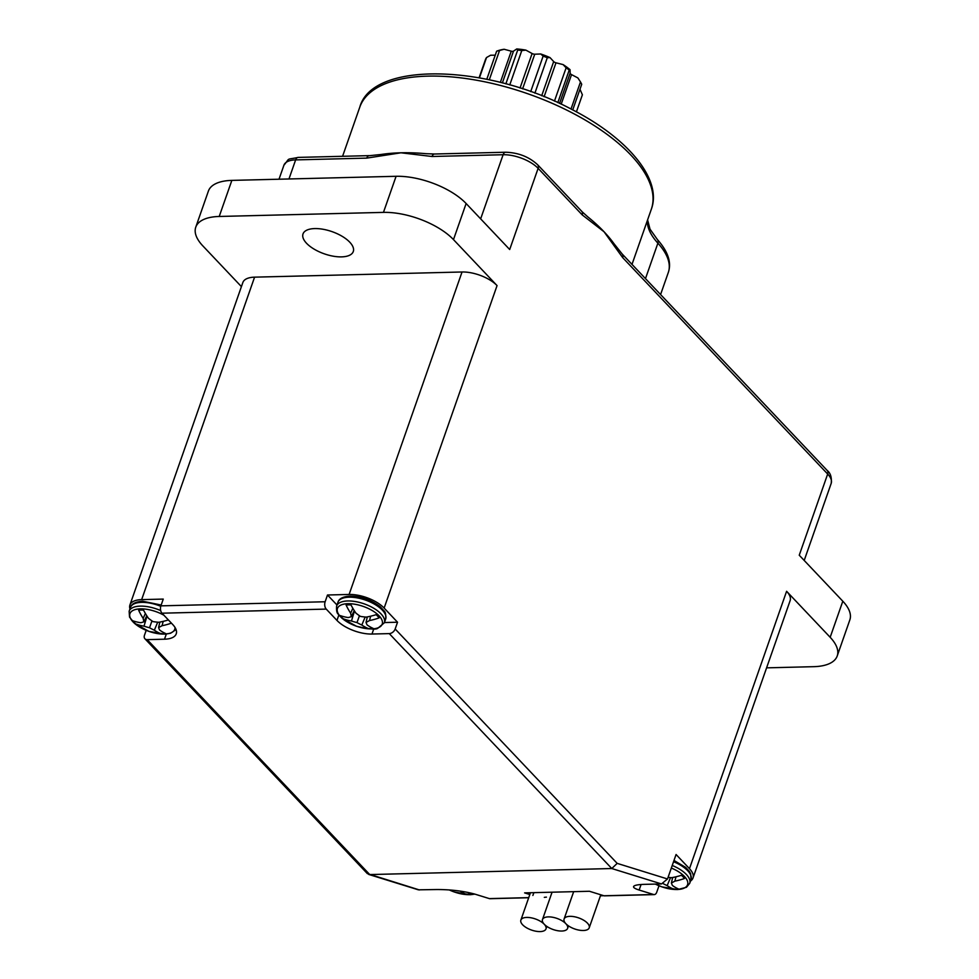<?xml version="1.0" encoding="UTF-8"?>
<svg xmlns="http://www.w3.org/2000/svg" width="979" height="979" viewBox="0 0 979 979"><rect width="100%" height="100%" fill="white"/><g stroke="black" fill="none" stroke-linecap="round" stroke-linejoin="round"><path stroke-width="1.47" d="M175.008 627.441A23.729 10.475 19.3 0 1 141.588 628.163A23.729 10.475 19.3 0 1 140.413 608.865A23.729 10.475 19.3 0 1 163.921 615.228M146.777 615.754L143.901 621.812A68.75 25.16 -53.4 0 1 140.743 622.717A68.701 43.982 -38.3 0 1 132.765 620.759A22.309 9.851 -160.7 0 0 135.787 623.953A68.701 49.268 -49.2 0 0 144.011 626.168A68.75 61.053 -23 0 0 149.518 627.747A68.75 57.443 74.4 0 0 154.352 630.195A68.701 42.611 93.9 0 0 160.899 633.707A22.309 9.851 19.3 0 0 165.769 633.584A68.701 37.324 83.6 0 1 159.626 630.06A68.75 16.447 96.5 0 1 158.586 627.527A68.75 30.447 117 0 0 162.049 625.716A68.701 49.268 130.8 0 0 171.411 623.146M143.901 621.812A68.75 21.734 -74.2 0 1 143.167 618.385A68.701 42.611 -86.1 0 1 138.639 610.223A22.309 9.851 -160.7 0 1 143.521 610.101A68.701 37.324 -96.4 0 0 148.441 618.251A68.75 52.156 -116.9 0 0 152.957 621.592A68.75 55.766 167.4 0 0 158.782 622.277A68.701 43.982 141.7 0 0 168.388 619.94M163.212 621.359L162.049 625.716M159.871 622.081L158.586 627.527M147.658 617.1L146.201 616.941M159.65 622.999L158.941 622.252M146.764 616.929L144.011 626.168M151.978 620.906L149.518 627.747M157.705 622.179L154.352 630.195M145.381 613.466L143.167 618.385M347.875 603.7A23.729 10.475 19.3 0 1 382.471 622.191A23.729 10.475 19.3 0 1 349.124 623.023A23.729 10.475 19.3 0 1 347.875 603.7M340.227 615.583A22.309 9.851 -160.7 0 0 343.25 618.777A68.701 49.268 -49.2 0 0 351.473 621.004A68.75 61.053 -23 0 0 356.98 622.583A68.75 57.443 74.4 0 0 361.826 625.018A68.701 42.611 93.9 0 0 368.361 628.542A22.309 9.851 19.3 0 0 373.232 628.42A68.701 37.324 83.6 0 1 367.088 624.896A68.75 16.447 96.5 0 1 366.048 622.35A68.75 30.447 117 0 0 369.511 620.551A68.701 49.268 130.8 0 0 379.118 617.884A22.309 9.851 19.3 0 0 376.095 614.69A68.701 43.982 141.7 0 1 366.244 617.1A68.75 55.766 167.4 0 1 360.431 616.415A68.75 52.156 -116.9 0 1 355.903 613.087A68.701 37.324 -96.4 0 1 350.984 604.924A22.309 9.851 -160.7 0 0 346.113 605.046A68.701 42.611 -86.1 0 0 350.641 613.209A68.75 21.734 -74.2 0 0 351.363 616.648A68.75 25.16 -53.4 0 1 348.218 617.553A68.701 43.982 -38.3 0 1 340.227 615.583M370.674 616.195L369.511 620.551M367.333 616.905L366.048 622.35M355.12 611.936L353.664 611.777M367.113 617.835L366.403 617.076M354.239 611.765L351.473 621.004M359.44 615.742L356.98 622.583M365.167 617.015L361.826 625.018M354.239 610.578L351.363 616.648M352.844 608.289L350.641 613.209M671.325 868.043A23.729 10.475 19.3 0 1 686.365 886.619A23.729 10.475 19.3 0 1 655.355 884.086M676.012 876.78L674.849 881.149A68.701 49.268 130.8 0 0 684.468 878.481A22.309 9.851 19.3 0 0 681.445 875.287A68.701 43.982 141.7 0 1 671.594 877.698A68.75 55.766 167.4 0 1 668.07 877.343M674.849 881.149A68.75 30.447 117 0 1 671.386 882.948A68.75 16.447 96.5 0 0 672.426 885.481A68.701 37.324 83.6 0 0 678.582 889.018A22.309 9.851 19.3 0 1 673.711 889.14A68.701 42.611 93.9 0 1 667.164 885.616A68.75 57.443 74.4 0 1 663.089 883.596M672.683 877.502L671.386 882.948M672.463 878.42L671.753 877.673M670.517 877.6L667.164 885.616M474.595 894.035A23.729 10.475 19.3 0 1 449.239 889.911M467.46 892.31A68.701 37.324 83.6 0 0 471.119 894.182A22.309 9.851 19.3 0 1 466.237 894.304A68.701 42.611 93.9 0 1 460.13 891.086M659.002 885.775L656.774 892.114A5.323 3.108 -91.4 0 1 654.229 894.61A5.323 3.108 -91.4 0 1 653.629 894.525L639.14 890.033C635.138 888.773 633.291 887.623 633.572 886.57C634.196 885.297 637.733 884.563 644.194 884.367L661.486 883.939L667.507 878.971L676.073 854.508L689.473 868.667A26.629 11.76 19.3 0 1 692.997 878.004A26.629 11.76 19.3 0 1 690.525 881.027M529.823 894.512L524.609 892.885L589.444 891.269L603.921 895.761A5.323 3.108 88.6 0 0 604.52 895.846L654.229 894.61M603.713 895.699L600.433 895.785M546.429 897.131L544.324 897.351M368.74 874.443L418.376 889.825L436.732 889.532C450.829 889.519 463.556 891.049 474.901 894.133L489.378 898.612A5.323 3.108 88.6 0 0 489.989 898.698L528.697 897.731M667.507 878.971L617.174 863.368L611.789 868.532L369.744 874.565L147.217 639.642A5.323 3.622 136.6 0 1 144.929 638.785A5.323 3.622 136.6 0 1 144.476 635.236L146.189 630.354M395.161 628.983A5.323 3.622 136.6 0 1 389.263 633.609L371.971 634.037A26.629 11.76 19.3 0 1 336.96 620.417L326.24 609.097A5.323 3.108 -91.4 0 1 325.138 601.755L327.5 594.999L349.111 594.461A26.629 11.76 19.3 0 1 384.135 608.069L397.535 622.228L395.161 628.983L617.174 863.368M397.535 622.228L384.441 622.546M692.997 878.004L790.126 600.641A26.629 11.76 19.3 0 0 786.602 591.292L830.168 637.292A53.258 23.508 19.3 0 1 837.216 655.967A53.258 23.508 19.3 0 1 813.757 666.675L766.594 667.849M241.409 286.614L202.8 245.851A53.258 23.508 19.3 0 1 195.763 227.177A53.258 23.508 19.3 0 1 219.21 216.469L383.462 212.382A53.258 23.508 19.3 0 1 453.485 239.61L466.126 203.522L509.692 249.523L538.12 168.339L582.224 214.903L604.043 231.766L622.705 257.648L827.671 474.032L799.243 555.215L842.809 601.216L830.168 637.292M453.485 239.61L497.063 285.599A26.629 11.76 19.3 0 0 462.039 271.991L349.111 594.461M129.962 608.877A26.629 11.76 19.3 0 1 129.926 604.973A26.629 11.76 19.3 0 1 141.649 599.625L163.26 599.087L160.886 605.854A5.323 3.108 88.6 0 0 161.988 613.197L172.72 624.516A26.629 11.76 19.3 0 1 176.232 633.854A26.629 11.76 19.3 0 1 164.509 639.201L147.217 639.642M129.926 604.973L242.853 282.515A26.629 11.76 19.3 0 1 254.577 277.155L462.039 271.991M367.358 873.611L419.44 889.96M219.21 216.469L231.852 180.393A53.258 23.508 -160.7 0 0 208.392 191.089L195.763 227.177M231.852 180.393L396.091 176.293L383.462 212.382M466.126 203.522A53.258 23.508 -160.7 0 0 396.091 176.293M837.216 655.967L849.845 619.891A53.258 23.508 -160.7 0 0 842.809 601.216M582.224 214.903A5.323 3.622 -43.4 0 0 581.771 211.354L537.667 164.79A5.323 3.622 136.6 0 1 538.12 168.339A26.629 11.76 19.3 0 0 503.108 154.731A5.323 3.108 -91.4 0 1 505.653 152.234C518.38 152.638 529.052 156.824 537.667 164.79M425.792 153.679L434.541 154.009A5.323 3.108 88.6 0 0 434.541 154.009A5.323 3.108 88.6 0 0 432.008 156.493L503.108 154.731L480.652 218.855M614.714 244.726A154.449 68.187 -160.7 0 0 614.078 243.82A154.449 68.187 -160.7 0 0 604.043 231.766A154.449 68.187 -160.7 0 0 588 217.032A154.449 68.187 -160.7 0 0 587.339 216.506M426.611 153.74A154.449 68.187 -160.7 0 0 425.792 153.666A154.449 68.187 -160.7 0 0 400.949 152.797L432.008 156.493M622.167 254.002A5.323 3.622 136.6 0 1 622.252 254.087A5.323 3.622 136.6 0 1 622.265 254.099A5.323 3.622 136.6 0 1 622.705 257.648M366.746 158.121A5.323 3.108 -91.4 0 1 369.291 155.637L298.191 157.399A5.323 3.108 88.6 0 0 295.634 159.895L366.746 158.121L400.949 152.797A154.449 68.187 -160.7 0 0 381.284 154.449A154.449 68.187 -160.7 0 0 380.28 154.609M336.984 604.998L327.5 594.999M341.549 256.877A26.629 11.76 -160.7 0 0 353.284 251.53A26.629 11.76 -160.7 0 0 332.028 231.631A26.629 11.76 -160.7 0 0 303.013 233.932A26.629 11.76 -160.7 0 0 314.112 249.131A26.629 11.76 -160.7 0 0 341.549 256.877M571.014 109.012L580.486 81.955L577.879 77.928A48.926 21.599 19.3 0 1 578.479 78.822L579.397 80.254M580.486 81.955A51.593 22.774 19.3 0 1 581.722 84.28L572.739 109.905M576.411 111.863L582.395 94.792L579.972 89.26M554.457 101.094L566.119 67.808L563.096 64.59A48.926 21.599 19.3 0 1 570.059 69.68L569.227 70.072L557.822 102.624M566.119 67.808A51.593 22.774 19.3 0 1 569.227 70.072M530.704 91.622L543.137 56.121L540.726 53.98A48.926 21.599 19.3 0 1 550.027 57.602L547.285 57.737L534.889 93.152M543.137 56.121A51.593 22.774 19.3 0 1 547.285 57.737M505.862 83.839L517.707 50.039L516.753 48.95A48.926 21.599 19.3 0 1 525.894 50.125L521.783 50.565L509.753 84.928M517.707 50.039A51.593 22.774 19.3 0 1 521.783 50.565M486.796 79.275L496.634 51.202L497.613 50.835A48.926 21.599 19.3 0 1 498.091 50.663A48.926 21.599 19.3 0 1 504.148 49.268L499.547 50.492L489.292 79.801M496.634 51.202A51.593 22.774 19.3 0 1 499.547 50.492M479.086 77.782L485.572 59.278A51.593 22.774 19.3 0 1 486.539 57.528L479.429 77.843M495.239 55.179L490.601 55.24L486.539 57.528M504.148 49.268L511.271 51.177L500.342 82.395M502.374 82.909L513.51 51.128L516.753 48.95M525.894 50.125L532.111 53.527L520.033 88.024M522.602 88.856L534.742 54.212L540.726 53.98M550.027 57.602L553.673 61.567L541.693 95.758M544.104 96.713L555.986 62.803L563.096 64.59M570.059 69.68L570.157 73.156L559.56 103.419M561.187 104.178L571.54 74.612L577.879 77.928M555.986 62.803A2.668 1.175 19.3 0 1 553.673 61.567M513.51 51.128A2.668 1.175 19.3 0 1 511.271 51.177M534.742 54.212A2.668 1.175 19.3 0 1 532.111 53.527M571.54 74.612A2.668 1.175 19.3 0 1 570.157 73.156M569.949 916.344A13.314 5.874 -160.7 0 0 564.088 919.024A13.314 5.874 -160.7 0 0 574.71 928.973A13.314 5.874 -160.7 0 0 589.211 927.823A13.314 5.874 -160.7 0 0 583.668 920.223A13.314 5.874 -160.7 0 0 569.949 916.344M548.338 916.882A13.314 5.874 -160.7 0 0 542.476 919.562A13.314 5.874 -160.7 0 0 553.098 929.512A13.314 5.874 -160.7 0 0 567.6 928.361A13.314 5.874 -160.7 0 0 562.056 920.762A13.314 5.874 -160.7 0 0 548.338 916.882M526.726 917.421A13.314 5.874 -160.7 0 0 520.865 920.101A13.314 5.874 -160.7 0 0 531.487 930.05A13.314 5.874 -160.7 0 0 545.988 928.9A13.314 5.874 -160.7 0 0 540.445 921.3A13.314 5.874 -160.7 0 0 526.726 917.421M160.703 610.59A25.295 11.173 -160.7 0 0 140.291 606.123A25.295 11.173 -160.7 0 0 129.155 611.214L130.464 607.445A25.295 11.173 19.3 0 1 141.612 602.366A25.295 11.173 19.3 0 1 160.752 606.295M337.939 602.281A25.295 11.173 19.3 0 1 349.075 597.19A25.295 11.173 19.3 0 1 375.141 604.557A25.295 11.173 19.3 0 1 385.689 618.997C385.983 614.567 385.432 611.851 384.037 610.872L380.317 606.796C370.919 599.686 360.884 596.113 350.225 596.076C343.139 596.529 339.04 598.597 337.939 602.281L336.617 606.038C336.311 610.468 336.862 613.184 338.281 614.2L342.136 618.385L356.466 626.242C369.242 629.277 376.425 629.889 378.016 628.09L384.368 622.766A25.295 11.173 -160.7 0 0 373.819 608.314A25.295 11.173 -160.7 0 0 347.753 600.959A25.295 11.173 -160.7 0 0 336.617 606.038M673.552 861.716A25.295 11.173 19.3 0 1 691.027 879.595L690.648 873.721L689.387 871.457L685.655 867.382L673.993 860.455M655.318 884.086L661.816 886.839L677.639 889.556L686.45 887.292L689.705 883.352A25.295 11.173 -160.7 0 0 672.23 865.473M653.629 894.525L603.921 895.761M489.378 898.612L528.733 897.633M532.894 895.455L533.873 892.664M389.263 633.609L611.789 868.532L661.486 883.939M371.971 634.037L373.782 628.873M786.602 591.292L689.473 868.667M384.135 608.069L497.063 285.599M325.138 601.755L160.886 605.854M161.988 613.197L326.24 609.097M141.649 599.625L254.577 277.155M827.671 474.032A5.323 3.622 -43.4 0 0 827.218 470.483C830.535 473.114 831.856 477.409 831.195 483.381A26.629 11.76 19.3 0 0 827.671 474.032M279.015 179.218L283.91 165.243A26.629 11.76 19.3 0 1 295.634 159.895L288.964 178.973M647.388 220.483A79.886 35.268 -160.7 0 0 657.888 243.171A86.544 38.205 19.3 0 1 668.327 272.443C671.68 262.507 668.045 251.566 657.447 239.622A5.323 3.696 137.7 0 1 657.888 243.171L645.479 278.611M359.782 107.164A154.449 68.187 19.3 0 1 528.085 93.862A154.449 68.187 19.3 0 1 651.316 209.261C662.44 179.793 628.53 138.467 572.128 109.587C487.518 64.063 372.289 60.82 359.782 107.164L342.577 156.297M639.14 890.033L641.086 884.502M164.509 639.201L166.32 634.049M336.96 620.417L338.856 614.996M130.464 607.445C131.578 603.774 135.665 601.706 142.75 601.241L161.18 605.034M129.155 611.214L129.534 617.076L134.674 623.55L149.004 631.418L164.839 634.135L170.554 633.254L176.073 629.57M384.368 622.766L385.689 618.997M689.705 883.352L691.027 879.595M449.19 889.911L454.354 892.016L470.177 894.72L474.901 894.121M367.247 873.501L144.929 638.785M434.554 154.009L505.653 152.234M587.987 217.044L581.648 211.329M804.2 560.453L831.195 483.381M614.078 243.82L622.252 254.099L827.218 470.483M283.91 165.243C290.616 157.093 285.366 160.14 298.191 157.399M381.296 154.462L369.328 155.698M647.596 219.883L650.032 229.172L657.447 239.622M660.58 294.557L668.327 272.443M632.006 264.391L651.316 209.261M498.091 50.663L497.295 50.932M589.211 927.823L600.788 894.794M564.088 919.024L573.67 891.673M567.6 928.361L568.469 925.889M542.476 919.562L552.058 892.212M545.988 928.9L546.857 926.428M520.865 920.101L530.447 892.75"/></g></svg>
